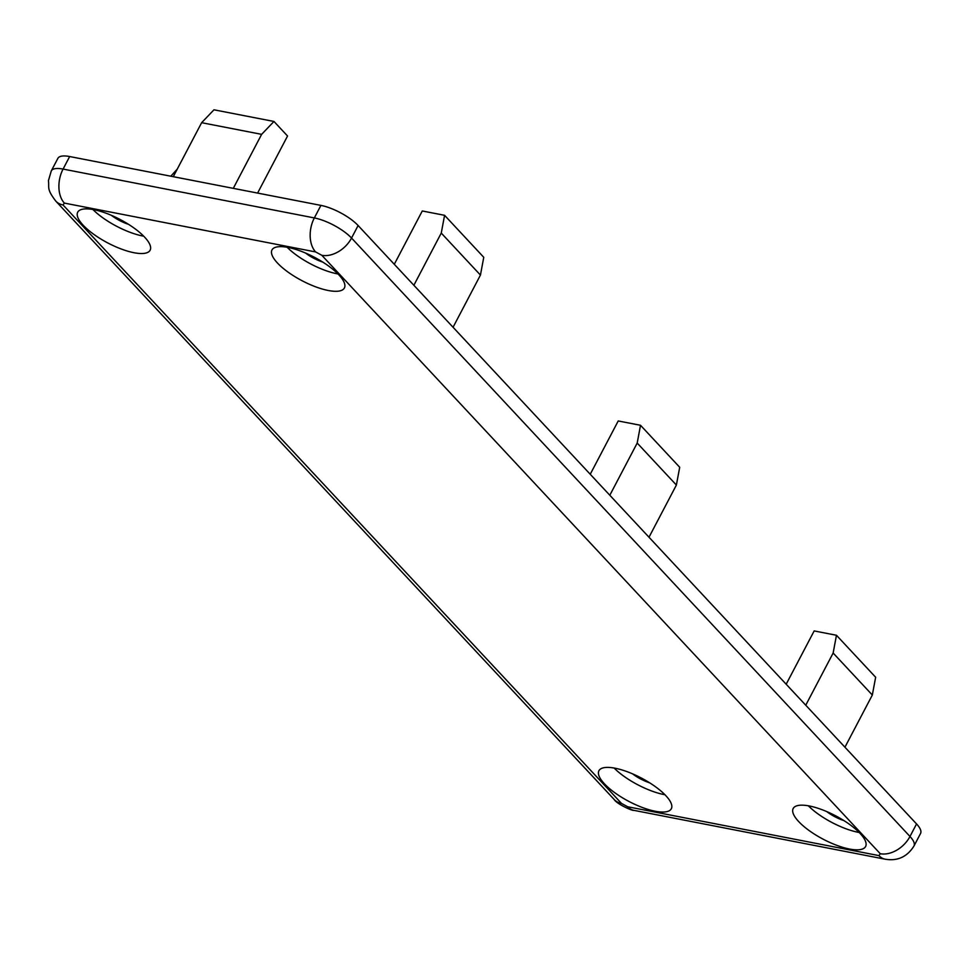 <?xml version="1.0" encoding="UTF-8"?>
<svg xmlns="http://www.w3.org/2000/svg" width="969" height="969" viewBox="0 0 969 969"><rect width="100%" height="100%" fill="white"/><g stroke="black" fill="none" stroke-linecap="round" stroke-linejoin="round"><path stroke-width="1.45" d="M849.474 849.026A40.892 13.251 27.7 0 1 809.248 830.639A40.892 13.251 27.7 0 1 793.187 808.485A40.892 13.251 27.7 0 1 809.309 805.978A40.892 13.251 27.7 0 1 849.534 824.365A40.892 13.251 27.7 0 1 865.608 846.506A40.892 13.251 27.7 0 1 849.474 849.026M808.364 805.808A40.892 13.251 -152.3 0 0 858.255 832.31A40.892 13.251 -152.3 0 0 859.188 832.492M655.214 811.247A40.892 13.251 27.7 0 1 614.988 792.872A40.892 13.251 27.7 0 1 598.927 770.718A40.892 13.251 27.7 0 1 615.049 768.211A40.892 13.251 27.7 0 1 655.274 786.598A40.892 13.251 27.7 0 1 671.335 808.74A40.892 13.251 27.7 0 1 655.214 811.247M614.104 768.029A40.892 13.251 -152.3 0 0 663.983 794.544A40.892 13.251 -152.3 0 0 664.928 794.713M134.013 252.727A40.892 13.251 27.7 0 1 93.787 234.341A40.892 13.251 27.7 0 1 77.714 212.187A40.892 13.251 27.7 0 1 93.836 209.679A40.892 13.251 27.7 0 1 134.061 228.066A40.892 13.251 27.7 0 1 150.134 250.208A40.892 13.251 27.7 0 1 134.013 252.727M92.903 209.498A40.892 13.251 -152.3 0 0 142.782 236.012A40.892 13.251 -152.3 0 0 143.727 236.182M328.273 290.494A40.892 13.251 27.7 0 1 288.047 272.107A40.892 13.251 27.7 0 1 271.974 249.966A40.892 13.251 27.7 0 1 288.108 247.446A40.892 13.251 27.7 0 1 328.321 265.833A40.892 13.251 27.7 0 1 344.395 287.987A40.892 13.251 27.7 0 1 328.273 290.494M287.163 247.277A40.892 13.251 -152.3 0 0 337.042 273.779A40.892 13.251 -152.3 0 0 337.987 273.961M843.999 820.634A20.943 6.783 27.7 0 1 826.751 811.586M649.727 782.867A20.943 6.783 27.7 0 1 632.491 773.807M128.526 224.336A20.943 6.783 27.7 0 1 111.29 215.288M322.786 262.102A20.943 6.783 27.7 0 1 305.55 253.054M315.628 251.94A24.94 16.025 -79 0 1 314.344 217.928A29.93 9.69 -152.3 0 1 351.541 238.059L358.118 225.523L916.553 823.941L909.976 836.477L351.541 238.059A24.94 17.309 137 0 1 321.829 255.295L880.264 853.725L878.956 855.615L627.694 806.765L621.492 803.41L63.058 204.98L64.366 203.09L315.628 251.94L321.829 255.295M69.659 156.542A29.93 9.69 -152.3 0 0 57.861 158.383L51.284 170.907A29.93 9.69 -152.3 0 1 63.082 169.078L69.659 156.542L320.921 205.392L314.344 217.928L63.082 169.078A24.94 16.025 101 0 0 64.366 203.09M358.118 225.523A29.93 9.69 -152.3 0 0 320.921 205.392M627.694 806.765A24.94 16.025 101 0 0 633.896 810.35L885.169 859.2C897.536 861.271 907.141 856.875 913.973 846.01L920.55 833.485A29.93 9.69 -152.3 0 0 916.553 823.941M233.287 188.361L261.63 134.352L201.637 122.688L173.281 176.685M805.748 705.202L833.146 653.033L872.33 695.027L844.944 747.196M609.816 495.232L637.202 443.063L676.386 485.057L649 537.226M413.872 285.261L441.258 233.081L480.442 275.075L453.056 327.256M201.637 122.688L213.967 109.8L273.973 121.464L261.63 134.352M257.597 193.085L287.551 136.011L273.973 121.464M170.81 176.213L177.242 169.127M872.33 695.027L875.649 677.258L836.453 635.264L833.146 653.033M786.174 684.235L814.166 630.928L836.453 635.264M676.386 485.057L679.705 467.276L640.509 425.282L637.202 443.063M590.242 474.253L618.222 420.958L640.509 425.282M480.442 275.075L483.761 257.306L444.577 215.312L441.258 233.081M394.298 264.283L422.278 210.976L444.577 215.312M880.264 853.725A24.94 17.309 -43 0 0 909.976 836.477A29.93 9.69 -152.3 0 1 913.973 846.01M885.169 859.2A24.94 16.025 -79 0 1 878.956 855.615M63.058 204.98A24.94 17.309 137 0 1 55.79 201.104L614.225 799.534A24.94 17.309 -43 0 0 621.492 803.41M614.225 799.534C615.957 803.313 632.042 811.114 633.896 810.35M51.284 170.907L48.45 180.634C49.358 188.18 46.427 188.761 55.79 201.104"/></g></svg>
